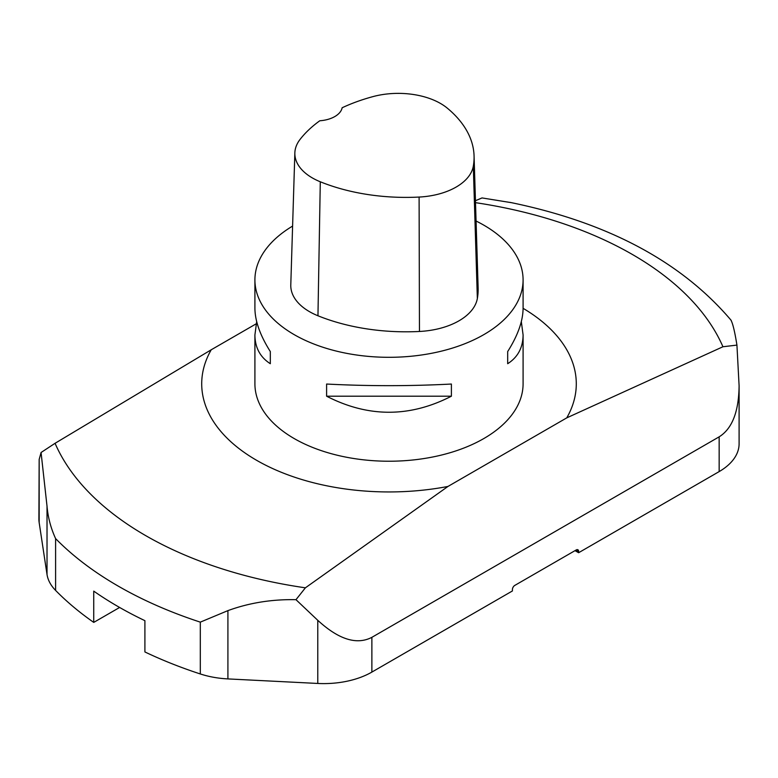 <?xml version="1.0" encoding="UTF-8"?>
<svg xmlns="http://www.w3.org/2000/svg" width="778" height="778" viewBox="0 0 778 778"><rect width="100%" height="100%" fill="white"/><g stroke="black" fill="none" stroke-linecap="round" stroke-linejoin="round"><path stroke-width="1.17" d="M254.912 279.895L254.912 308.253C255.019 321.032 260.153 335.464 270.316 351.549L270.316 363.705C260.153 357.209 255.019 347.62 254.912 334.948L254.912 383.817A134.088 77.411 0 0 0 389 461.228A134.088 77.411 0 0 0 523.088 383.817L523.088 334.948C522.981 347.62 517.847 357.209 507.684 363.705L507.684 351.549C517.847 335.464 522.981 321.032 523.088 308.253L523.088 279.895A134.088 77.411 180 0 1 389 357.306A134.088 77.411 180 0 1 254.912 279.895A134.088 77.411 180 0 1 292.606 226.087M476.068 221.03A134.088 77.411 180 0 1 483.809 225.153A134.088 77.411 180 0 1 523.088 279.895M326.604 396.206L326.604 384.04C368.198 386.199 409.802 386.199 451.396 384.04L451.396 396.206C409.802 417.591 368.198 417.591 326.604 396.206L451.396 396.206M521.318 321.606L523.088 334.948M254.912 334.948L256.682 321.606M730.98 320.186C732.847 323.629 734.831 331.934 736.931 345.101L722.937 346.755L566.763 417.864L447.972 486.445A187.294 108.132 0 0 1 256.565 460.275A187.294 108.132 0 0 1 211.237 349.769L55.063 443.295L41.069 452.504L47.02 506.186C47.964 517.321 50.823 528.116 55.598 538.59L55.598 590.414A68.104 39.318 180 0 1 47.02 574.475L39.163 522.592A68.104 39.318 180 0 1 38.9 519.169L39.163 459.467L39.163 522.592M736.931 345.101L739.1 385.771L739.1 443.791A68.104 39.318 180 0 1 719.154 471.594L578.628 552.72L578.628 551.33A3.404 1.964 120 0 0 577.918 549.774A3.404 1.964 120 0 0 576.216 549.949L514.812 585.396A3.404 1.964 120 0 0 512.41 589.568L512.41 590.959L371.874 672.085A68.104 39.318 180 0 1 317.784 683.454L227.915 678.912A68.104 39.318 180 0 1 200.306 673.962L200.306 622.137L227.915 610.623C249.213 602.843 271.901 599.196 295.98 599.682L305.394 587.818L447.972 486.445M511.584 202.698L482.02 197.933L475.446 200.724M566.763 417.864A187.294 108.132 0 0 0 523.088 308.321M211.237 349.769L256.166 323.833M41.069 452.504L39.163 459.467M739.1 385.771C738.799 411.708 732.147 428.736 719.154 436.837L371.874 637.338C356.732 645.186 338.702 639.516 317.784 620.329L295.98 599.682M200.306 673.962A383.097 221.176 180 0 1 144.903 651.945L144.903 620.669A383.097 221.176 180 0 1 93.739 591.124L93.739 622.4A383.097 221.176 180 0 1 55.598 590.414M119.618 607.462L93.739 622.4M575.01 550.639L578.628 552.72M474.065 155.863L478.13 287.889A153.237 88.468 180 0 1 477.352 298.519A63.845 36.867 180 0 1 419.459 331.467A153.237 88.468 180 0 1 317.959 315.771A63.845 36.867 180 0 1 290.787 284.933L294.852 152.906A59.789 34.514 180 0 1 300.065 139.408A149.172 86.125 180 0 1 319.797 120.765A25.538 14.743 180 0 0 342.145 107.763A149.172 86.125 180 0 1 372.866 96.637A59.789 34.514 180 0 1 447.301 108.152A149.172 86.125 180 0 1 474.065 155.863A149.172 86.125 180 0 1 473.306 166.21A59.789 34.514 180 0 1 419.099 197.058A149.172 86.125 180 0 1 320.293 181.78A59.789 34.514 180 0 1 294.852 152.906M507.684 351.549L507.684 363.705M270.316 363.705L270.316 351.549M55.063 443.295A344.236 198.75 0 0 0 305.394 587.818M200.306 622.137A383.097 221.176 180 0 1 55.598 538.59M722.937 346.755A344.236 198.75 0 0 0 475.504 202.659M47.02 574.475L47.02 506.186M719.154 471.594L719.154 436.837M371.874 637.338L371.874 672.085M317.784 683.454L317.784 620.329M227.915 610.623L227.915 678.912M578.628 551.33L576.216 549.949M473.306 166.21L477.352 298.519M419.099 197.058L419.459 331.467M320.293 181.78L317.959 315.771M509.969 202.368C607.696 222.372 681.44 261.709 731.203 320.39"/></g></svg>
